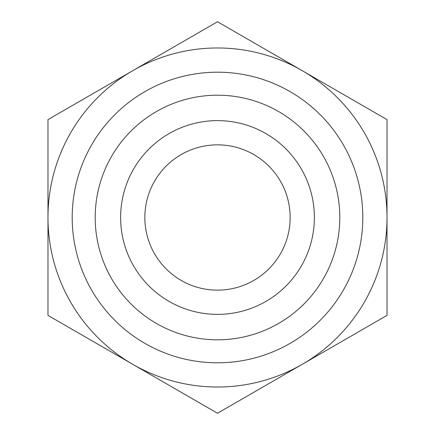 <?xml version="1.0" encoding="UTF-8"?>
<svg xmlns="http://www.w3.org/2000/svg" width="435" height="435" viewBox="0 0 435 435"><rect width="100%" height="100%" fill="white"/><g stroke="black" fill="none" stroke-linecap="round" stroke-linejoin="round"><path stroke-width="0.65" d="M47.975 119.625L217.5 21.75L387.025 119.625L387.025 315.375L217.5 413.25L47.975 315.375L47.975 119.625M47.975 217.5A169.525 169.525 0 0 0 302.26 364.312A169.525 169.525 0 0 0 302.26 70.688A169.525 169.525 0 0 0 47.975 217.5M72.194 217.5A145.306 145.306 0 0 1 290.156 91.66A145.306 145.306 0 0 1 290.156 343.34A145.306 145.306 0 0 1 72.194 217.5M339.8 217.5A122.3 122.3 0 0 1 156.35 323.417A122.3 122.3 0 0 1 156.35 111.583A122.3 122.3 0 0 1 339.8 217.5M314.369 217.5A96.869 96.869 0 0 0 169.063 133.605A96.869 96.869 0 0 0 169.063 301.395A96.869 96.869 0 0 0 314.369 217.5A96.869 96.869 0 0 0 169.063 133.605A96.869 96.869 0 0 0 169.063 301.395A96.869 96.869 0 0 0 314.369 217.5M144.844 217.5A72.656 72.656 0 0 0 253.828 280.417A72.656 72.656 0 0 0 253.828 154.583A72.656 72.656 0 0 0 144.844 217.5"/></g></svg>
